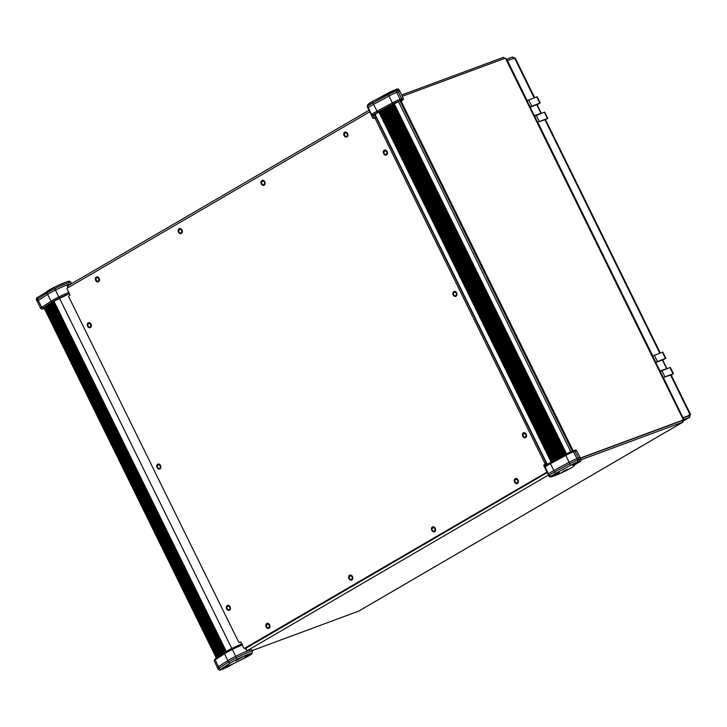 <?xml version="1.0" encoding="UTF-8"?>
<svg xmlns="http://www.w3.org/2000/svg" width="727" height="727" viewBox="0 0 727 727"><rect width="100%" height="100%" fill="white"/><g stroke="black" fill="none" stroke-linecap="round" stroke-linejoin="round"><path stroke-width="1.09" d="M547.077 472.05L244.472 648.348A0.636 0.491 69.7 0 1 243.763 648.021L240.964 642.323A0.636 0.491 69.7 0 0 240.255 642.005L240.383 641.959M546.513 472.259A0.636 0.491 -110.3 0 0 546.659 471.441L543.851 465.743A0.636 0.491 69.7 0 1 543.996 464.926L544.85 464.426A0.636 0.491 -110.3 0 0 544.996 463.608L546.304 463.126M374.587 117.829A0.636 0.491 69.7 0 1 374.323 117.538L372.787 118.101A0.636 0.491 69.7 0 0 373.496 118.419L374.35 117.928A0.636 0.491 69.7 0 1 375.05 118.247L544.996 463.608M372.787 118.101L370.116 112.349M239.347 642.523L239.41 642.495A0.636 0.491 69.7 0 1 238.701 642.177L68.765 296.816A0.636 0.491 -110.3 0 1 68.911 295.998L69.756 295.498A0.636 0.491 69.7 0 0 69.901 294.68L67.102 288.982A0.636 0.491 -110.3 0 1 67.248 288.165L369.28 112.076A0.636 0.491 69.7 0 1 369.988 112.403M239.41 642.495L240.255 642.005M515.052 481.801A1.936 1.49 69.7 0 1 517.742 480.529A1.936 1.49 69.7 0 1 515.052 481.801M344.553 135.295A1.936 1.49 69.7 0 1 347.242 134.032A1.936 1.49 69.7 0 1 344.553 135.295M384.083 153.324A1.936 1.49 69.7 0 1 386.764 152.052A1.936 1.49 69.7 0 1 384.083 153.324M87.994 325.941A1.936 1.49 69.7 0 1 90.684 324.669A1.936 1.49 69.7 0 1 87.994 325.941M261.738 183.577A1.936 1.49 69.7 0 1 264.428 182.304A1.936 1.49 69.7 0 1 261.738 183.577M157.541 467.27A1.936 1.49 69.7 0 1 160.231 466.007A1.936 1.49 69.7 0 1 157.541 467.27M453.621 294.662A1.936 1.49 69.7 0 1 456.311 293.39A1.936 1.49 69.7 0 1 453.621 294.662M432.238 530.074A1.936 1.49 69.7 0 1 434.928 528.811A1.936 1.49 69.7 0 1 432.238 530.074M349.423 578.356A1.936 1.49 69.7 0 1 352.113 577.084A1.936 1.49 69.7 0 1 349.423 578.356M178.924 231.858A1.936 1.49 69.7 0 1 181.614 230.586A1.936 1.49 69.7 0 1 178.924 231.858M523.167 436A1.936 1.49 69.7 0 1 525.857 434.728A1.936 1.49 69.7 0 1 523.167 436M227.088 608.608A1.936 1.49 69.7 0 1 229.777 607.336A1.936 1.49 69.7 0 1 227.088 608.608M96.118 280.131A1.936 1.49 69.7 0 1 98.808 278.868A1.936 1.49 69.7 0 1 96.118 280.131M266.618 626.638A1.936 1.49 69.7 0 1 269.308 625.365A1.936 1.49 69.7 0 1 266.618 626.638M545.377 465.162L545.386 465.18A0.636 0.491 69.7 0 1 545.532 464.362L544.85 464.426M547.149 472.214L244.472 648.348M374.323 117.538L373.424 115.711L374.332 117.547M376.141 117.311A0.636 0.491 -110.3 0 0 375.877 117.356L374.469 117.883M383.629 153.588A2.608 2.008 -110.3 0 0 386.282 155.015A2.608 2.008 -110.3 0 0 387.255 151.87A2.608 2.008 -110.3 0 0 384.465 150.116A2.608 2.008 -110.3 0 0 383.629 153.588M266.164 626.901A2.608 2.008 -110.3 0 0 268.817 628.328A2.608 2.008 -110.3 0 0 269.79 625.184A2.608 2.008 -110.3 0 0 267 623.43A2.608 2.008 -110.3 0 0 266.164 626.901M514.607 482.065A2.608 2.008 -110.3 0 0 517.251 483.491A2.608 2.008 -110.3 0 0 518.224 480.347A2.608 2.008 -110.3 0 0 515.443 478.593A2.608 2.008 -110.3 0 0 514.607 482.065M344.107 135.558A2.608 2.008 -110.3 0 0 346.752 136.994A2.608 2.008 -110.3 0 0 347.724 133.85A2.608 2.008 -110.3 0 0 344.943 132.096A2.608 2.008 -110.3 0 0 344.107 135.558M87.549 326.196A2.608 2.008 -110.3 0 0 90.193 327.632A2.608 2.008 -110.3 0 0 91.166 324.487A2.608 2.008 -110.3 0 0 88.385 322.733A2.608 2.008 -110.3 0 0 87.549 326.196M261.293 183.84A2.608 2.008 -110.3 0 0 263.937 185.276A2.608 2.008 -110.3 0 0 264.91 182.123A2.608 2.008 -110.3 0 0 262.129 180.378A2.608 2.008 -110.3 0 0 261.293 183.84M157.096 467.534A2.608 2.008 -110.3 0 0 159.74 468.97A2.608 2.008 -110.3 0 0 160.712 465.825A2.608 2.008 -110.3 0 0 157.932 464.071A2.608 2.008 -110.3 0 0 157.096 467.534M453.175 294.926A2.608 2.008 -110.3 0 0 455.82 296.352A2.608 2.008 -110.3 0 0 456.801 293.208A2.608 2.008 -110.3 0 0 454.012 291.454A2.608 2.008 -110.3 0 0 453.175 294.926M431.793 530.337A2.608 2.008 -110.3 0 0 434.437 531.773A2.608 2.008 -110.3 0 0 435.409 528.629A2.608 2.008 -110.3 0 0 432.629 526.875A2.608 2.008 -110.3 0 0 431.793 530.337M95.664 280.395A2.608 2.008 -110.3 0 0 98.318 281.831A2.608 2.008 -110.3 0 0 99.29 278.686A2.608 2.008 -110.3 0 0 96.5 276.932A2.608 2.008 -110.3 0 0 95.664 280.395M226.642 608.872A2.608 2.008 -110.3 0 0 229.287 610.307A2.608 2.008 -110.3 0 0 230.259 607.163A2.608 2.008 -110.3 0 0 227.478 605.409A2.608 2.008 -110.3 0 0 226.642 608.872M522.722 436.255A2.608 2.008 -110.3 0 0 525.367 437.69A2.608 2.008 -110.3 0 0 526.348 434.546A2.608 2.008 -110.3 0 0 523.558 432.792A2.608 2.008 -110.3 0 0 522.722 436.255M178.478 232.122A2.608 2.008 -110.3 0 0 181.123 233.549A2.608 2.008 -110.3 0 0 182.104 230.404A2.608 2.008 -110.3 0 0 179.315 228.651A2.608 2.008 -110.3 0 0 178.478 232.122M348.978 578.619A2.608 2.008 -110.3 0 0 351.623 580.055A2.608 2.008 -110.3 0 0 352.604 576.911A2.608 2.008 -110.3 0 0 349.814 575.157A2.608 2.008 -110.3 0 0 348.978 578.619M655.772 362.455L662.397 360.01A6.434 0.545 -26.2 0 1 662.697 360.029L666.932 368.625A6.434 0.545 -26.2 0 0 666.632 368.616L662.397 360.01M660.007 371.061L666.632 368.616M662.77 360.165L665.469 358.384L655.672 362.246M660.161 371.37L670.33 367.417L673.393 373.623L663.278 377.54L671.076 374.841M665.85 358.293L662.788 352.086L652.682 356.003L654.373 359.601M671.157 375.005L673.393 373.623M663.278 377.54L661.461 374.014M654.436 359.574L655.736 362.21M654.282 355.185L657.335 361.392M660.225 371.333L661.47 374.032M661.824 370.516L664.878 376.722M46.882 305.658L219.254 655.972M218.673 656.363L46.292 306.04M219.845 655.59L47.473 305.276M48.055 304.895L220.435 655.209M45.701 306.421L218.082 656.745M217.491 657.126L45.11 306.803M221.026 654.827L48.645 304.504M49.236 304.122L221.617 654.445M44.52 307.194L216.9 657.508M222.208 654.055L49.827 303.741M50.417 303.359L222.789 653.673M225.752 651.774L53.362 301.441M223.38 653.291L51.008 302.977M51.59 302.586L223.971 652.91M52.771 301.823L225.152 652.146M224.561 652.528L52.18 302.205M562.643 455.911L390.245 105.56M391.208 105.042L563.607 455.393M389.281 106.087L561.68 456.438M560.708 456.956L388.318 106.605M564.57 454.875L392.171 104.515M393.134 103.997L565.533 454.348M387.355 107.123L559.745 457.483M558.781 458.001L386.391 107.651M566.497 453.83L394.098 103.479M385.428 108.169L557.818 458.528M556.855 459.046L384.465 108.696M379.639 111.304L552.038 461.654M383.502 109.214L555.891 459.573M554.928 460.091L382.529 109.741M553.002 461.136L380.603 110.786M381.566 110.259L553.965 460.609M530.147 107.142L536.762 104.688A6.434 0.545 -26.2 0 1 537.071 104.715L541.297 113.303A6.434 0.545 -26.2 0 0 540.997 113.303L536.762 104.688M534.381 115.747L540.997 113.303M537.135 104.852L539.834 103.07L530.038 106.933M534.527 116.047L544.705 112.094L547.758 118.31L537.644 122.227L545.45 119.519M540.216 102.98L537.162 96.773L527.048 100.689L528.738 104.288M545.532 119.682L547.758 118.31M537.644 122.227L535.826 118.692M528.802 104.252L530.101 106.896M528.647 99.863L531.701 106.078M534.59 116.011L535.89 118.655M536.19 115.193L539.243 121.409M546.495 463.753L546.904 464.58M375.032 115.293L376.023 117.311M218.436 666.714A7.306 0.627 153.8 0 0 217.391 667.631A7.306 0.627 153.8 0 0 217.391 667.64L218.091 669.076A7.306 0.627 153.8 0 1 219.145 668.149L228.514 662.061A1.608 1.309 56.9 0 0 230.432 662.988L221.063 669.085A1.608 1.309 -123.1 0 1 219.145 668.149L218.436 666.714L227.805 660.625L224.543 653.737L215.174 659.834L218.436 666.714M235.757 660.725L238.411 658.762L242.345 657.226L235.757 660.725M224.316 668.267L226.969 666.305L230.913 664.769L224.316 668.267M244.445 657.508L247.098 655.545L251.042 654.009L244.445 657.508M221.226 669.622A1.608 1.236 -110.3 0 0 221.553 669.503L223.08 668.931A5.698 0.491 153.8 0 0 230.314 665.45A15.558 1.327 -26.2 0 1 241.755 659.507A9.715 0.827 153.8 0 0 251.66 653.918L252.587 651.374L251.878 649.938A16.948 1.445 153.8 0 0 246.998 651.201L246.989 651.374M245.335 648.03L246.998 651.201A16.948 1.445 153.8 0 0 235.648 656.308A11.323 0.963 153.8 0 0 227.805 660.625L228.514 662.061A11.323 0.963 153.8 0 1 236.357 657.744L237.156 659.289A9.715 0.827 153.8 0 0 230.432 662.988M66.802 285.175L66.811 285.002A16.948 1.445 -26.2 0 1 71.582 283.657M68.638 281.976A15.34 1.309 153.8 0 0 54.143 287.347L54.134 287.338A9.715 0.827 153.8 0 0 47.409 291.045A1.608 1.309 56.9 0 0 46.91 292.99L47.609 294.426L38.249 300.515L41.712 307.312L51.081 301.223L47.609 294.426A11.323 0.963 -26.2 0 1 55.461 290.109A16.948 1.445 -26.2 0 1 66.811 285.002L68.047 287.701M43.729 307.694A1.209 0.981 -123.1 0 1 43.484 307.848L52.853 301.76A9.533 0.818 -26.2 0 1 59.45 298.125L58.832 296.961A11.187 0.954 153.8 0 0 51.081 301.223A1.209 0.981 56.9 0 0 52.508 301.896L43.138 307.994A1.209 0.981 -123.1 0 1 41.712 307.312A7.179 0.609 153.8 0 0 40.685 308.221L37.195 301.441A7.306 0.627 -26.2 0 1 38.249 300.515L37.54 299.079A1.608 1.309 -123.1 0 1 38.049 297.143M394.616 90.03L395.833 89.585A1.608 1.236 69.7 0 1 397.605 90.393L398.314 91.829A7.306 0.627 -26.2 0 1 399.995 91.448L399.287 90.012A7.306 0.627 -26.2 0 0 397.605 90.393L396.079 90.957L400.068 99.29L401.595 98.718L398.314 91.829L396.788 92.393A7.306 0.627 -26.2 0 0 388.927 96.073L373.605 104.37L377.031 111.195L392.353 102.898L388.227 94.637A7.306 0.627 -26.2 0 1 396.079 90.957A1.608 1.236 -110.3 0 0 394.307 90.148A5.698 0.491 -26.2 0 0 388.173 93.02A1.608 0.663 61.6 0 0 388.118 93.038A1.608 0.663 61.6 0 0 388.227 94.637L372.906 102.934A1.608 0.663 -118.4 0 1 372.797 101.335A1.608 0.663 -118.4 0 1 372.851 101.317L388.064 93.074M400.986 101.207C403.231 100.026 403.985 99.072 403.24 98.345A7.179 0.609 153.8 0 0 401.595 98.718A1.209 0.927 69.7 0 1 401.313 100.244L399.786 100.817A1.209 0.927 -110.3 0 0 400.068 99.29A7.179 0.609 153.8 0 0 392.353 102.898A1.209 0.5 61.6 0 0 393.362 103.816L378.04 112.112A1.209 0.5 -118.4 0 1 377.031 111.195A11.187 0.954 153.8 0 0 371.688 114.566A16.812 1.436 153.8 0 0 371.488 115.011L367.998 108.223A16.948 1.445 -26.2 0 1 368.207 107.778A11.323 0.963 -26.2 0 1 373.605 104.37L372.906 102.934A11.323 0.963 -26.2 0 0 367.498 106.342L368.216 104.243A9.715 0.827 -26.2 0 1 372.742 101.371M552.829 475.876L555.483 473.913L559.427 472.368L552.829 475.876M572.467 465.298L575.13 463.326L579.065 461.79L572.467 465.298M561.517 472.659L564.17 470.696L568.114 469.16L561.517 472.659M574.712 464.953L572.722 466.97L565.742 470.823A15.34 1.309 -26.2 0 1 551.23 476.185L549.103 475.413A11.323 0.963 153.8 0 1 554.51 472.005L553.801 470.569L569.123 462.272L565.815 455.411L550.493 463.717L553.801 470.569A11.323 0.963 153.8 0 0 548.403 473.977A16.948 1.445 153.8 0 0 548.185 474.422L548.894 475.858C549.385 477.957 551.893 477.321 565.742 470.823A9.715 0.827 153.8 0 0 573.867 465.889A15.558 1.327 -26.2 0 1 578.474 462.472A5.698 0.491 153.8 0 0 578.846 461.527L577.32 462.09A1.608 1.236 -110.3 0 0 577.683 460.027A7.306 0.627 153.8 0 0 569.832 463.708A1.608 0.663 61.6 0 0 571.195 464.962L555.873 473.259A1.608 0.663 -118.4 0 1 554.51 472.005L569.832 463.708L569.123 462.272A7.306 0.627 153.8 0 1 576.984 458.592L578.51 458.028L575.048 451.24L573.521 451.803L577.683 460.027L579.21 459.464A1.608 1.236 69.7 0 1 578.846 461.527M572.431 451.131L573.73 450.649A1.209 0.927 69.7 0 1 575.048 451.24A7.179 0.609 -26.2 0 1 576.702 450.858L580.191 457.647A7.306 0.627 153.8 0 0 578.51 458.028L579.21 459.464A7.306 0.627 153.8 0 1 580.891 459.082C581.609 460.3 580.828 461.418 578.574 462.427L578.474 462.472M247.289 651.001L249.506 650.283M68.592 285.402L67.575 285.82M69.056 285.129L67.475 285.62M688.723 415.108L689.132 415.708L683.08 417.952L689.132 415.708L689.859 417.189L682.871 421.26M537.744 122.191L652.773 355.957M514.171 57.951L512.635 57.006L506.583 59.251M683.562 419.515L689.859 417.189L689.714 414.744L690.241 415.062L689.132 415.708M682.88 421.278L689.859 417.189M663.378 377.504L682.998 417.78M670.467 374.878L690.241 415.062L683.144 417.689M534.681 97.636L515.198 58.042L507.373 60.468L527.139 100.644M512.635 57.006L513.262 58.287M401.667 95.01L503.566 57.306L504.347 58.533M580.382 458.046L683.416 419.924L683.534 418.87L506.428 58.932L505.401 58.142L402.276 96.3M359.065 610.925L683.08 422.033L581.064 459.773M252.196 650.574L358.811 611.089M681.871 420.188L683.089 422.033M358.538 611.225L683.044 422.042L682.317 420.57L683.416 419.924L505.401 58.142M503.566 57.306L504.202 58.587M580.482 458.246L682.317 420.56L580.482 458.246M375.05 118.247L376.359 117.765M543.996 464.926L545.532 464.362M545.386 465.18L543.851 465.743M662.415 352.177L665.469 358.384M669.958 367.498L673.011 373.714M69.274 293.69L69.983 295.126M240.682 642.032L241.664 644.031M69.292 293.681A1.209 0.836 -111.4 0 0 69.383 293.653A15.149 1.29 -26.2 0 0 59.45 298.125L232.295 649.475A16.812 1.436 -26.2 0 1 242.245 644.931M53.898 301.114L226.288 651.456M399.923 100.835L572.303 451.167M398.405 101.426L570.795 451.776M547.249 464.362L374.878 114.039M551.175 462.127L378.776 111.767M536.78 96.855L539.834 103.07M544.323 112.185L547.376 118.392M241.755 659.507L221.408 669.567C220.154 670.412 219.054 670.239 218.091 669.076M221.063 669.085A5.698 0.491 153.8 0 0 221.553 669.503M217.391 667.631L214.138 660.734A7.179 0.609 -26.2 0 1 215.174 659.834A1.209 0.981 -123.1 0 1 215.565 658.398L224.688 652.455M214.138 660.734L215.437 658.462L231.84 648.493A9.987 0.854 -26.2 0 0 224.925 652.301A1.209 0.981 56.9 0 0 224.543 653.737A11.187 0.954 -26.2 0 1 232.295 649.475L236.357 657.744A16.948 1.445 153.8 0 1 252.587 651.374M237.156 659.289A15.34 1.309 -26.2 0 1 251.66 653.918M242.291 643.786L231.849 648.502A15.612 1.336 153.8 0 1 241.782 643.995M54.143 287.347L54.752 288.674A11.323 0.963 -26.2 0 0 46.91 292.99L37.54 299.079A7.306 0.627 -26.2 0 0 36.486 300.006C36.205 298.561 36.668 297.634 37.877 297.225L54.134 287.338C64.803 282.485 69.847 280.468 69.274 281.304L70.982 282.303A16.948 1.445 -26.2 0 0 54.752 288.674L58.832 296.961A16.812 1.436 153.8 0 1 68.783 292.408M69.383 293.653A1.209 0.836 -111.4 0 0 69.392 293.644A1.209 1.209 0 0 0 69.392 293.644L52.98 301.687A1.209 0.981 56.9 0 0 53.08 301.605M43.956 308.257A5.516 0.473 -26.2 0 1 43.484 307.848M52.853 301.76A1.209 0.981 56.9 0 0 52.98 301.687L43.184 308.057M69.365 293.59A15.612 1.336 -26.2 0 0 59.423 298.097A9.987 0.854 153.8 0 0 52.508 301.896M43.411 308.521A1.209 0.927 -110.3 0 0 43.656 308.43L43.547 308.484C42.111 309.202 41.157 309.111 40.685 308.221M43.138 307.994A5.97 0.509 153.8 0 0 43.656 308.43M401.095 101.135A5.97 0.509 153.8 0 0 401.313 100.244M399.786 100.817A5.97 0.509 153.8 0 0 393.362 103.816M378.313 112.022A1.209 0.5 -118.4 0 1 378.267 112.049A1.209 0.5 -118.4 0 1 378.231 112.067L393.552 103.761A1.209 0.5 61.6 0 0 393.589 103.752A1.209 0.5 61.6 0 0 393.634 103.725M399.259 101.071A1.209 0.927 -110.3 0 0 399.368 101.044L373.678 114.93A9.533 0.818 -26.2 0 1 378.231 112.067M401.586 100.226L399.368 101.044A1.209 0.927 -110.3 0 0 399.477 100.989L401.004 100.426A1.209 0.927 69.7 0 1 400.777 100.508M393.552 103.761A5.516 0.473 -26.2 0 1 399.477 100.989M401.004 100.426A5.516 0.473 -26.2 0 1 401.068 101.089M375.087 115.175A15.149 1.29 -26.2 0 1 373.678 114.93M378.04 112.112A9.987 0.854 153.8 0 0 373.278 115.12L371.688 114.566L367.498 106.342A16.948 1.445 -26.2 0 0 367.289 106.787L367.735 104.597L372.797 101.335L395.979 89.512C397.315 88.667 398.414 88.839 399.287 90.012M375.123 115.248A15.612 1.336 -26.2 0 1 373.278 115.12M577.32 462.09A5.698 0.491 153.8 0 0 571.195 464.962M578.665 462.354L574.63 464.962M574.666 464.998L573.867 465.889M551.23 476.185A9.715 0.827 -26.2 0 1 555.873 473.259M548.894 475.858A16.948 1.445 153.8 0 1 549.103 475.413L545.15 467.079A11.187 0.954 -26.2 0 1 550.493 463.717A1.209 0.5 -118.4 0 1 550.421 462.536A1.209 0.5 -118.4 0 1 550.457 462.517L565.697 454.266M565.815 455.411A7.179 0.609 -26.2 0 1 573.521 451.803A1.209 0.927 -110.3 0 0 572.204 451.213A5.97 0.509 -26.2 0 0 565.779 454.221A1.209 0.5 61.6 0 0 565.742 454.239A1.209 0.5 61.6 0 0 565.815 455.411M548.185 474.422L544.941 467.525A16.812 1.436 -26.2 0 1 545.15 467.079L545.695 465.525A9.987 0.854 -26.2 0 1 550.375 462.563M544.832 119.564L659.771 353.149M514.462 57.842L534.145 97.836M245.862 648.275L547.304 472.532M548.476 475.013L247.135 650.701M374.405 117.901L375.941 117.329M244.417 648.375L245.944 647.802M69.319 293.672L69.983 295.026M240.746 642.059L241.709 644.013M43.893 307.603L216.273 657.917M573.176 450.84L400.786 100.517M546.986 464.526L374.614 114.221M241.737 659.525L252.142 653.564M247.325 651.074L245.671 647.911M37.195 301.441L36.486 300.006M67.157 284.911L68.356 287.519M71.637 283.63L70.982 282.303M403.24 98.345L399.995 91.448M371.488 115.011C373.124 115.766 370.979 116.375 375.641 115.093M367.998 108.223L367.289 106.787M580.191 457.647L580.891 459.082M576.702 450.858C576.229 449.968 575.275 449.886 573.839 450.595L550.421 462.536L545.332 465.789L544.941 467.525M660.307 352.949L545.368 119.364M690.65 414.608L671.003 374.687M67.638 285.956L369.034 110.24"/></g></svg>
